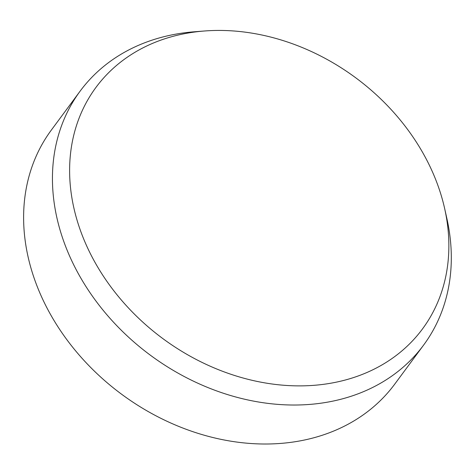 <?xml version="1.0" encoding="UTF-8"?>
<svg xmlns="http://www.w3.org/2000/svg" width="475" height="475" viewBox="0 0 475 475"><rect width="100%" height="100%" fill="white"/><g stroke="black" fill="none" stroke-linecap="round" stroke-linejoin="round"><path stroke-width="0.71" d="M80.144 91.117L51.318 130.102A213.584 170.572 36.5 0 0 82.222 358.488A213.584 170.572 36.5 0 0 324.965 434.346A213.584 170.572 36.5 0 0 394.767 384.085L423.599 345.105A213.584 170.572 -143.5 0 1 353.798 395.36A213.584 170.572 -143.5 0 1 111.055 319.503A213.584 170.572 -143.5 0 1 80.144 91.117A213.584 170.572 -143.5 0 1 149.946 40.862A213.584 170.572 -143.5 0 1 194.233 31.789L204.428 31A203.08 162.189 36.5 0 0 162.319 39.621A203.08 162.189 36.5 0 0 96.235 264.551A203.08 162.189 36.5 0 0 356.143 376.693A203.08 162.189 36.5 0 0 444.677 208.662A203.08 162.189 36.5 0 0 204.428 31M444.677 208.662L446.904 218.643A213.584 170.572 -143.5 0 1 423.599 345.105"/></g></svg>
